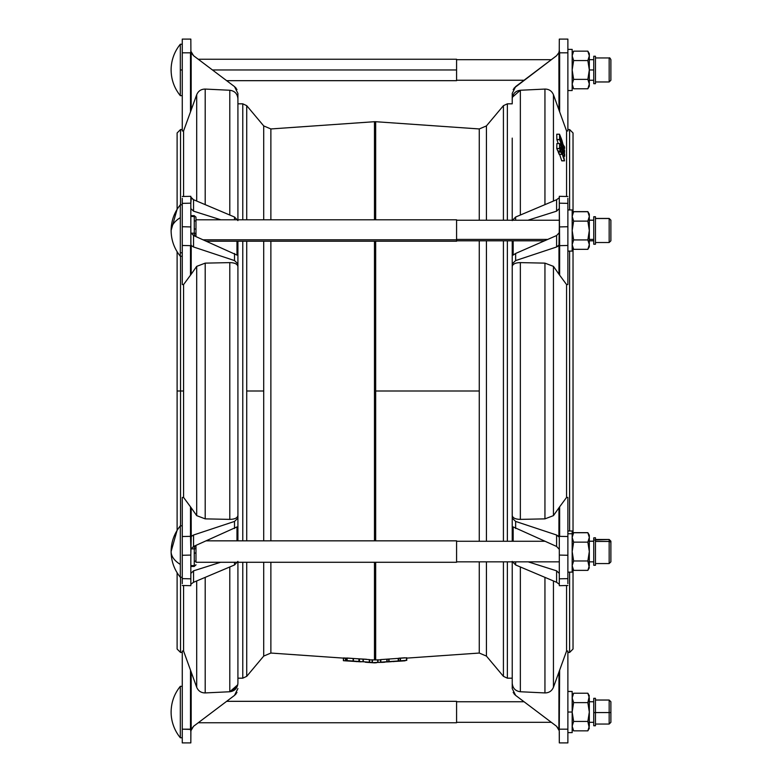 <?xml version="1.0" encoding="UTF-8"?>
<svg xmlns="http://www.w3.org/2000/svg" width="782" height="782" viewBox="0 0 782 782"><rect width="100%" height="100%" fill="white"/><g stroke="black" fill="none" stroke-linecap="round" stroke-linejoin="round"><path stroke-width="1.17" d="M559.56 148.688L556.823 148.688L559.56 148.688L560.547 151.004L560.665 147.006L564.663 154.152L560.674 141.171L564.663 154.152L560.665 147.006L560.557 150.994L557.791 150.985L560.547 151.004L557.81 151.004L560.499 150.926L559.56 148.688L556.823 148.688L557.762 150.926L556.804 148.639L559.56 148.688M560.655 141.073L560.538 136.694L559.501 134.211L559.648 139.665L556.911 139.685L559.648 139.685L562.991 149.597L559.638 143.556L559.531 148.609L559.629 143.546L556.882 143.565L556.774 148.492L559.511 148.492L556.784 148.59L556.882 143.556L559.629 143.546L563.001 149.558L559.648 139.685L556.911 139.685L558.231 143.546L556.911 139.685L559.619 139.538L556.882 139.538L559.619 139.538L559.492 134.23L556.755 134.23L556.882 139.538L556.755 134.23L559.501 134.211L560.538 136.694L560.655 141.073M561.984 140.555L560.938 137.632L560.616 139.137L560.577 137.642L561.984 140.555M560.616 139.216L562.268 143.702L561.026 140.222L560.87 141.767L564.653 152.207L563.138 146.342L564.633 150.711L564.389 152.079L560.831 141.64L561.026 140.222L562.268 143.702L560.616 139.216M563.128 146.195L564.584 148.424L564.526 146.889L563.04 144.475L564.526 146.889L564.594 148.404L563.842 148.414L564.565 148.414L563.099 146.195M563.03 144.426L562.023 140.682L563.03 144.426M563.851 157.192L563.9 155.022L564.633 156.292L564.633 154.758L561.056 148.287L560.968 152.031L558.25 152.099L560.977 152.06L561.965 154.406L562.043 153.546L564.516 160.867L563.881 157.329L564.477 160.838L562.043 153.546L561.965 154.406L560.987 152.099L558.25 152.099L559.198 154.347L561.935 154.347L559.238 154.416L561.955 154.396L559.238 154.416L558.25 152.099L560.938 151.904L558.221 152.001L560.938 151.904L561.046 148.277L564.633 154.758L564.633 156.292L563.93 155.051L563.851 157.192M562.023 151.64L562.893 154.289L561.994 151.64M356.299 661.601L356.993 661.65M375.067 662.853L374.295 662.843L375.067 662.853M567.879 198.345L567.879 284.54L567.879 226.731L559.306 226.927L558.974 245.646A8.573 7.419 0 0 0 559.648 245.656L559.306 203.173L567.879 203.369L567.879 198.345M547.713 239.429L456.58 239.429L547.713 239.429M513.168 692.451L515.641 695.403L512.23 688.561L512.23 678.18L507.362 678.18L507.362 561.847L507.362 678.18L503.422 676.342L503.422 561.847L503.422 676.342L486.433 656.088L486.433 561.847L486.433 656.088L479.268 653.048L479.268 561.847L479.268 653.048L406.767 658.121M479.268 541.271L479.268 391L375.673 391L375.673 540.841L375.673 391L479.268 391L479.268 240.807L479.268 541.271M375.673 562.278L375.673 659.94L380.521 659.852L375.673 659.94L375.673 562.278M237.914 98.806L237.914 219.801L237.914 98.806C237.464 93.791 234.756 90.937 229.791 90.253L205.197 89.07L229.791 90.253L229.791 215.03L229.791 90.253C234.756 90.937 237.464 93.791 237.914 98.806L237.914 93.439L237.914 103.82L242.782 103.82L242.782 219.801L242.782 103.82L246.721 105.658L246.721 219.801L246.721 105.658L263.71 125.912L263.71 219.801L263.71 125.912L270.875 128.952L270.875 219.801L270.875 128.952L374.47 121.709L374.47 219.801L374.47 121.709L375.673 121.709L375.673 219.801L375.673 121.709L479.268 128.952L479.268 220.231L479.268 128.952L486.433 125.912L486.433 220.231L486.433 125.912L503.422 105.658L503.422 220.231L503.422 105.658L507.362 103.82L507.362 220.231L507.362 103.82L512.23 103.82L512.23 93.439L515.641 86.597L513.168 89.549M375.673 241.237L375.673 391L375.673 241.237M389.153 661.826L380.551 662.207L380.521 659.617L406.767 657.779L380.58 659.607L380.521 662.198L380.834 659.578L380.834 662.168L386.846 661.738L386.846 659.158L386.846 661.738L387.129 659.148L387.129 661.728L388.762 661.787L388.762 659.206L389.045 661.777L389.045 659.197L389.045 661.777L398.243 661.132L398.233 658.552L398.527 661.103L398.527 658.522L398.527 661.103L400.159 660.819L400.159 658.239L400.443 660.79L400.443 658.209L400.443 660.79L406.454 660.37L406.454 657.789L406.767 660.37L406.748 657.789M270.875 241.237L270.875 540.841L270.875 241.237M270.875 562.278L270.875 653.048L270.875 562.278M369.622 659.852L374.47 659.94L374.47 562.278L374.47 659.94L375.673 659.94L369.622 659.852M374.47 540.841L374.47 241.237L374.47 540.841M343.376 660.604L343.689 658.141L345.458 658.258L345.458 660.839L345.722 658.278L345.732 660.858L345.732 658.288L346.358 658.327M346.856 658.033L369.612 659.617L346.837 658.014L346.807 660.604L347.12 658.024L347.12 660.614L353.132 661.034L353.132 658.454L353.396 661.054L353.396 658.473L353.396 661.054L358.918 661.738L358.918 659.158L358.987 661.748L359.456 659.197L359.456 661.777L363.014 661.728L363.014 659.148L363.298 661.738L363.298 659.158L363.298 661.738L369.309 662.168L369.309 659.578L369.593 662.207L369.593 659.627M263.71 241.237L263.71 540.841L263.71 241.237M263.71 562.278L263.71 656.088L263.71 562.278M263.71 391L246.721 391L246.721 540.841L246.721 391L263.71 391M246.721 562.278L246.721 676.342L246.721 562.278M246.721 241.237L246.721 391L246.721 241.237M242.782 241.237L242.782 540.841L242.782 241.237M242.782 562.278L242.782 678.18L242.782 562.278M507.362 240.807L507.362 541.271L507.362 240.807M503.422 240.807L503.422 541.271L503.422 240.807M486.433 240.807L486.433 541.271L486.433 240.807M398.82 658.2L404.793 657.779M375.849 662.843L377.696 662.383L377.696 659.803L377.696 662.383L377.98 659.793L377.98 662.374L384.822 662.217L374.295 662.51L383.591 662.315M343.396 657.936L366.494 659.265M346.807 658.18L343.445 657.945M372.154 662.374L372.154 659.793L372.154 662.374L372.447 659.803L372.447 662.383L374.295 662.843L365.321 662.217L372.154 662.374M345.732 660.858L360.942 661.826M343.396 660.692L344.598 660.78L343.689 660.712L343.396 658.112L343.376 660.692L343.689 658.033M345.458 660.839L344.598 660.78L345.458 660.839M400.863 661.005L395.936 661.347M391.362 661.67L389.25 661.816M400.863 661.113L380.521 662.198L406.767 660.37L406.757 657.779M405.096 660.81L401.166 661.083L405.096 660.722M393.356 661.611L393.933 661.592M369.593 662.207L346.856 660.614M366.553 662.315L374.295 662.843M237.914 683.194L237.914 562.278L237.914 683.194C237.474 688.199 234.766 691.053 229.791 691.747L229.791 566.97L229.791 691.747C234.766 691.053 237.474 688.199 237.914 683.194L237.914 678.18L242.782 678.18L246.721 676.342L263.71 656.088L270.875 653.048L346.406 658.327M182.265 531.652L182.265 583.655L182.265 497.46L183.575 497.43L191.17 507.753L191.238 536.472L193.545 535.015L234.502 521.428L237.914 518.163L237.914 241.237L237.914 518.163L237.914 263.837L234.502 260.572L193.545 246.985L191.238 245.528L191.17 274.247L183.575 284.57L182.265 284.54L182.265 198.345L182.265 226.731L190.837 226.927L190.837 203.173L182.265 203.369L190.837 203.173L190.837 244.17L190.837 232.655L193.545 235.538L236.975 255.088L236.975 241.237L236.975 255.088L193.545 235.538L193.545 246.985L234.502 260.572L234.502 253.466L234.502 260.572L237.914 263.837L237.914 241.237M237.914 643.889L237.914 562.278M512.23 220.231L512.23 138.111M512.23 240.807L512.23 541.271L512.23 263.837L515.641 260.572L515.641 253.466L513.168 255.088L513.168 240.807L513.168 255.088L515.641 253.466L515.641 260.572L556.598 246.985L559.238 244.825L559.648 245.656A8.573 7.419 180 0 1 558.974 245.646L558.974 274.247L559.648 275.186L559.648 245.656L567.879 245.47L559.648 245.656L559.648 275.186L566.569 284.57L567.879 284.54L566.569 284.57L558.974 274.247L558.974 245.646L556.598 246.985L556.598 235.538L556.598 246.985L515.641 260.572L512.23 263.837L512.23 541.271M512.23 683.194L512.23 561.847L512.23 683.194C512.679 688.209 515.387 691.063 520.353 691.747L520.353 566.97L520.353 691.747C515.387 691.063 512.679 688.209 512.23 683.194L512.23 688.561L515.641 695.403L514.087 693.888M205.197 89.07L205.197 204.64L205.197 89.07C201.111 89.109 198.276 91.005 196.693 94.759L190.495 111.875L196.693 94.759C198.276 91.005 201.111 89.109 205.197 89.07M183.575 130.965L183.575 196.478L183.575 130.965L182.265 130.956L182.265 39.1L190.837 39.1L190.906 51.28L190.837 39.1L182.265 39.1L182.265 130.956L183.575 130.965L190.495 111.875L183.575 130.965M196.693 201.042L196.693 94.759L196.693 201.042M182.265 651.044L183.575 651.035L183.575 585.523L183.575 651.035L196.693 687.241L196.693 580.958L196.693 687.241C198.296 691.005 201.13 692.901 205.197 692.93L229.791 691.747L205.197 692.93L205.197 577.36L205.197 692.93C201.13 692.901 198.296 691.005 196.693 687.241L183.575 651.035L182.265 651.044L182.265 729.186L182.265 651.044M183.575 497.43L183.575 391L180.544 391L180.544 525.846L180.544 391L183.575 391L183.575 284.57L183.575 497.43L182.265 497.46L182.265 536.53L190.495 536.344L190.495 506.814L183.575 497.43M180.544 577.272L180.544 652.462L180.544 577.272M177.113 134.68L177.113 209.302C177.113 110.985 177.113 110.985 177.113 209.302L177.113 132.969L180.544 129.538L180.544 204.806L180.544 129.538L182.265 129.538M180.544 256.242L180.544 391L180.544 256.242M180.544 391L177.113 391L177.113 530.343L177.113 251.736L177.113 391L180.544 391M177.113 647.32L177.113 572.776C177.113 670.985 177.113 670.985 177.113 572.776L177.113 649.031L180.544 652.462L182.265 652.462M177.113 391L177.113 530.343L177.113 391M190.837 50.253L190.495 111.875L191.17 110.018L191.17 52.814L193.545 55.698L191.17 52.814L191.17 110.018L190.495 111.875L190.495 52.814L182.265 52.814L190.495 52.814L190.906 51.28L193.545 55.698L234.502 86.597L193.545 55.698M236.975 89.549L234.502 86.597L237.914 93.439L234.502 86.597L236.056 88.112M191.238 52.58L190.906 51.28M229.791 262.615L205.197 263.133L205.197 518.867L229.791 519.385L229.791 262.615C234.756 262.732 237.464 264.033 237.914 266.525C237.464 264.033 234.756 262.732 229.791 262.615L229.791 519.385C234.766 519.268 237.474 517.958 237.914 515.475C237.474 517.958 234.766 519.268 229.791 519.385L205.197 518.867L205.197 263.133L229.791 262.615M237.914 540.841L237.914 518.163L234.502 521.428L234.502 528.534L234.502 521.428L193.545 535.015L193.545 546.462L236.975 526.912L236.975 540.841L236.975 526.912L193.545 546.462L190.837 549.345L190.495 536.344A8.573 7.419 0 0 1 191.17 536.354L191.17 507.753L196.693 515.631L196.693 266.369L191.17 274.247L196.693 266.369L205.197 263.133L196.693 266.369L196.693 515.631L205.197 518.867L196.693 515.631L190.495 506.814L190.495 536.344L182.265 536.53L182.265 555.269L190.837 555.073L182.265 555.269M234.502 217.025L237.914 220.602L234.502 217.025L193.545 199.713L234.502 217.025L234.502 219.801L234.502 217.025M191.238 198.051L193.545 199.713L193.545 211.16L190.837 208.599L193.545 211.16L220.856 219.801L193.545 211.16L193.545 199.713L190.837 197.084L190.837 203.173L191.238 198.051M183.575 284.57L190.495 275.186L190.495 245.656L182.265 245.47L182.265 284.54L183.575 284.57M182.265 245.47L190.495 245.656L190.906 244.825L190.837 226.927L182.265 226.731L182.265 245.47M190.837 244.17L191.238 245.528L193.545 246.985L193.545 235.538L190.837 232.655M190.495 275.186L191.17 274.247L191.17 245.646A8.573 7.419 180 0 1 190.495 245.656L190.495 275.186M190.495 245.656A8.573 7.419 0 0 0 191.17 245.646L190.906 244.825L190.495 245.656M234.502 564.975L193.545 582.287L191.238 583.949L193.545 582.287L234.502 564.975L234.502 562.278L234.502 564.975L237.914 561.398L234.502 564.975M182.265 578.631L190.837 578.827L190.837 555.073L190.837 584.916L190.837 578.827L182.265 578.631M193.545 570.84L220.602 562.278L193.545 570.84L193.545 582.287L193.545 570.84L190.837 573.402L193.545 570.84M190.837 537.83L190.837 555.073L191.238 536.472L190.906 537.175L190.495 536.344A8.573 7.419 180 0 1 191.17 536.354L193.545 535.015L193.545 546.462L190.837 549.345M190.906 584.545L191.238 583.949L190.906 584.545M236.056 693.888L234.502 695.403L237.914 688.561L234.502 695.403L193.545 726.302L234.502 695.403L236.975 692.451M190.837 731.747L190.837 742.9L190.906 730.72L193.545 726.302L191.238 729.42L190.837 731.747L190.495 729.186L190.495 670.125L190.495 729.186L182.265 729.186L191.238 729.42L193.545 726.302M191.17 671.982L191.17 729.186L191.17 671.982L190.495 670.125L191.17 671.982M229.791 691.747L237.767 684.768L231.843 691.396M182.265 742.9L182.265 729.186L182.265 742.9L190.837 742.9L182.265 742.9M191.238 729.42L190.495 729.186L190.906 730.72M595.454 712.646L595.454 698.326L593.743 698.326L593.743 725.755L595.454 725.755L595.454 712.646L593.743 712.646L595.454 712.646M595.454 724.044L609.168 724.044L610.889 722.324L610.889 712.5L609.168 712.568L609.168 700.037L609.168 712.568L595.454 712.568L609.168 712.568L609.168 724.044L609.168 712.568L610.889 712.5L610.889 701.747L609.168 700.037L595.454 700.037M567.879 732.617L572.17 732.617L572.17 712.04L567.879 712.04L572.17 712.04L572.17 691.464L567.879 691.464M587.859 730.847L573.626 730.847L572.17 726.146L573.626 730.847L587.859 730.847L589.315 728.325L587.859 721.444L589.315 726.146L587.859 730.847L589.315 726.146L589.315 712.04L587.859 721.444L589.315 712.04L589.315 697.935L587.859 702.637L589.315 712.04L587.859 702.637L589.315 695.755L587.859 693.233L589.315 697.935L587.859 693.233L589.315 697.935L587.859 693.233L573.626 693.233L572.17 697.935L573.626 693.233L587.859 693.233M573.626 702.637L572.17 697.935L573.626 693.233L572.17 697.935L573.626 702.637L587.859 702.637L573.626 702.637L572.17 712.04L573.626 702.637M572.17 726.146L573.626 721.444L572.17 712.04L573.626 721.444L572.17 726.146L573.626 721.444L587.859 721.444L573.626 721.444L572.17 726.146M589.315 726.146L587.859 721.444L589.315 726.146C589.315 729.029 589.315 729.029 589.315 726.146L589.315 697.935C589.315 695.042 589.315 695.042 589.315 697.935M524.057 701.747L456.58 701.747L456.58 712.04M198.247 722.754L456.58 722.754L456.58 701.327L226.653 701.327M595.454 244.16L595.454 216.722L593.743 216.722M587.859 211.629L588.377 212.606L587.859 211.629L573.626 211.629L573.108 212.606L573.626 211.629L587.859 211.629L589.315 214.151M595.454 540L595.454 537.84L593.743 537.84L593.743 565.278L595.454 565.278L595.454 540L593.743 540L595.454 540L595.454 563.558L609.168 563.558L609.168 539.56L609.168 541.447L595.454 541.447L609.168 541.447L609.168 563.558L610.889 561.847L610.889 541.271L609.168 539.482L595.454 540M610.889 542.884A1.711 1.447 180 0 0 609.168 541.447A1.711 1.447 0 0 1 610.889 542.884M593.743 540L593.743 563.118L593.743 540M567.879 572.131L572.17 572.131L572.17 533.744L567.879 533.744L572.17 533.744L572.17 530.988L567.879 530.988M573.626 532.747L572.17 535.269L572.17 567.849L573.626 570.371L572.17 565.669L573.626 560.968L572.17 551.564L573.626 542.151L572.17 551.564L573.626 542.151L572.17 537.449L573.626 532.747L572.17 537.449L573.626 532.747L587.859 532.747L589.315 537.449L587.859 542.151L589.315 551.564L587.859 560.968L589.315 565.669L587.859 570.371L573.626 570.371L587.859 570.371L589.315 565.669L589.315 535.269L587.859 532.747L589.315 537.449L587.859 532.747L573.626 532.747L572.17 537.449L573.626 542.151L587.859 542.151L589.315 551.564L587.859 542.151L589.315 537.449L587.859 532.747M587.859 570.371L589.315 567.849L587.859 560.968L589.315 551.564L587.859 542.151L573.626 542.151L572.17 551.564L573.626 560.968L587.859 560.968L573.626 560.968L572.17 565.669L573.626 570.371M589.315 537.449C589.315 534.565 589.315 534.565 589.315 537.449L589.315 565.669C589.315 568.553 589.315 568.553 589.315 565.669M206.38 540.841L456.58 540.841L456.58 562.278L195.979 562.278L195.979 560.43A1.711 0.86 180 0 1 194.259 561.281L194.259 565.591A1.711 0.86 0 0 0 195.979 564.731A1.711 0.86 180 0 1 194.259 565.591L194.259 561.281A1.711 0.86 0 0 0 195.979 560.43L195.979 552.336A1.711 0.86 180 0 1 194.259 553.197L194.259 561.281L194.259 553.197A1.711 0.86 0 0 0 195.979 552.336L195.979 548.026A1.711 0.86 180 0 1 194.259 548.886L194.259 553.197L194.259 548.886A1.711 0.86 0 0 0 195.979 548.026A1.711 1.486 180 0 0 194.259 546.54L194.259 548.886L190.896 548.886L194.259 548.886L194.259 546.54A1.711 1.486 0 0 1 195.979 548.026L195.979 545.543A1.711 1.486 180 0 0 195.969 545.396A1.711 1.486 0 0 1 195.979 545.543L195.979 560.43M190.837 565.591L194.259 565.591L190.837 565.591M193.359 546.54L194.259 546.54L193.359 546.54M456.58 560.841L456.58 542.278L456.58 560.841M595.454 537.762L593.743 537.84M587.859 532.669L588.367 533.637L587.859 532.669L573.626 532.669L587.859 532.669L589.315 535.191M573.118 533.637L573.626 532.669L573.118 533.637M595.454 83.674L595.454 56.245L593.743 56.245L593.743 83.674L595.454 83.674M595.454 81.963L609.168 81.963L610.889 80.253L610.889 59.676C610.087 58.044 609.52 57.477 609.168 57.956L609.168 81.963L609.168 57.956L595.454 57.956L595.454 69.354M589.315 80.253L593.743 80.253L593.743 59.676L589.315 59.676M610.889 69.5L610.889 70.419L610.889 69.5M567.879 90.536L572.17 90.536L572.17 49.383L567.879 49.383M572.17 69.96L572.17 86.245L573.626 88.767L572.17 84.065L573.626 79.363L572.17 69.96L573.626 60.556L572.17 55.854L573.626 51.153L572.17 55.854L573.626 51.153L587.859 51.153L589.315 55.854L587.859 60.556L589.315 69.96L589.315 53.675L587.859 51.153L589.315 55.854L587.859 51.153L573.626 51.153L572.17 55.854L573.626 60.556L572.17 69.96L573.626 79.363L572.17 84.065L573.626 88.767L587.859 88.767L589.315 84.065L587.859 79.363L589.315 84.065L587.859 88.767L573.626 88.767M587.859 88.767L589.315 86.245L589.315 69.96L587.859 79.363L589.315 69.96L587.859 60.556L573.626 60.556L587.859 60.556L589.315 69.96L589.315 84.065L587.859 79.363L573.626 79.363L587.859 79.363L589.315 84.065C589.315 86.958 589.315 86.958 589.315 84.065M573.626 79.363L572.17 84.065L573.626 79.363M587.859 60.556L589.315 55.854L587.859 51.153M589.315 55.854C589.315 52.971 589.315 52.971 589.315 55.854L589.315 69.96L593.743 69.96L589.315 69.96M226.653 80.673L456.58 80.673L456.58 59.246L198.247 59.246M456.58 69.96L212.45 69.96L456.58 69.96M559.355 153.663L561.711 160.75L564.448 160.75L561.759 160.857L564.487 160.848L561.759 160.857L559.355 153.663M563.871 156.263L564.614 156.273M563.871 156.292L564.624 156.283M558.231 151.004L558.201 151.904L558.231 151.004M556.911 143.575L559.629 143.546M559.648 536.344A8.573 7.419 180 0 0 558.974 536.354L559.238 537.175L559.648 536.344L559.648 506.814L558.974 507.753L558.974 536.354A8.573 7.419 0 0 1 559.648 536.344L559.238 537.175L556.598 535.015L556.598 546.462L559.306 549.345L556.598 546.462L556.598 535.015L515.641 521.428L512.23 518.163L515.641 521.428L515.641 528.534L515.641 521.428L556.598 535.015L558.905 536.472L558.974 507.753L553.451 515.631L544.946 518.867L520.353 519.385C515.387 519.268 512.679 517.967 512.23 515.475C512.679 517.967 515.387 519.268 520.353 519.385L520.353 262.615C515.377 262.732 512.669 264.042 512.23 266.525C512.669 264.042 515.377 262.732 520.353 262.615L544.946 263.133L544.946 518.867L553.451 515.631L553.451 266.369L544.946 263.133L553.451 266.369L558.974 274.247L553.451 266.369L553.451 515.631L559.648 506.814L559.648 536.344L567.879 536.53L559.648 536.344M559.238 584.545L558.905 583.949L559.238 584.545M559.306 537.83L559.306 555.073L567.879 555.269L567.879 497.46L566.569 497.43L559.648 506.814L566.569 497.43L566.569 284.57L566.569 497.43L567.879 497.46L567.879 555.269L559.306 555.073L559.306 537.83L559.306 549.345M556.598 582.287L558.905 583.949L556.598 582.287L556.598 570.84L556.598 582.287L515.641 564.975L515.641 561.847L515.641 564.975L556.598 582.287M559.306 573.402L556.598 570.84L528.192 561.847L556.598 570.84L559.306 573.402M567.879 583.655L567.879 578.631L559.306 578.827L559.306 584.916L559.306 555.073L559.306 578.827L567.879 578.631L567.879 555.269L567.879 583.655M512.23 561.398L515.641 564.975L512.23 561.398M513.168 541.271L513.168 526.912L556.598 546.462L513.168 526.912L513.168 541.271M558.905 198.051L556.598 199.713L556.598 211.16L559.306 208.599L556.598 211.16L556.598 199.713L515.641 217.025L512.23 220.602L515.641 217.025L515.641 220.231L515.641 217.025L556.598 199.713L558.905 198.051M559.306 197.084L559.306 203.173L559.306 197.084M559.306 232.655L556.598 235.538L515.641 253.466L556.598 235.538L559.306 232.655L559.306 244.17M527.938 220.231L556.598 211.16L527.938 220.231M567.879 226.731L567.879 203.369L559.306 203.173L559.306 226.927L567.879 226.731M520.353 262.615L520.353 519.385L544.946 518.867L544.946 263.133L520.353 262.615M553.451 687.241L553.451 580.958L553.451 687.241C551.867 690.995 549.032 692.891 544.946 692.93C549.032 692.891 551.867 690.995 553.451 687.241L558.974 671.982L559.238 730.72L559.648 670.125L558.974 671.982L559.648 670.125L559.238 730.72L556.598 726.302L515.641 695.403L556.598 726.302L558.905 729.42L558.974 671.982L553.451 687.241M544.946 577.36L544.946 692.93L520.353 691.747L544.946 692.93L544.946 577.36M559.306 731.747L559.306 742.9L567.879 742.9L567.879 729.186L559.648 729.186L567.879 729.186L567.879 651.044L566.569 651.035L559.648 670.125L566.569 651.035L566.569 585.523L566.569 651.035L567.879 651.044L567.879 742.9L559.306 742.9L559.238 730.72M558.905 729.42L556.598 726.302M558.974 671.982L559.648 670.125L558.974 671.982M553.451 94.759C551.848 90.995 549.013 89.099 544.946 89.07L544.946 204.64L544.946 89.07C549.013 89.099 551.848 90.995 553.451 94.759L559.648 111.875L558.974 110.018L558.974 52.814L559.648 52.814L559.238 51.28L558.905 52.58L558.974 110.018L559.648 111.875L559.648 52.814L558.905 52.58L556.598 55.698L558.905 52.58L559.306 50.253L559.648 52.814L567.879 52.814L567.879 39.1L559.306 39.1L559.238 51.28L559.306 39.1L567.879 39.1L567.879 52.814L559.648 52.814L559.648 111.875L566.569 130.965L567.879 130.956L567.879 52.814L567.879 130.956L566.569 130.965L566.569 196.478L566.569 130.965L553.451 94.759L553.451 201.042L553.451 94.759M520.353 90.253L544.946 89.07L520.353 90.253L520.353 215.03L520.353 90.253C515.377 90.947 512.669 93.801 512.23 98.806C512.669 93.801 515.377 90.947 520.353 90.253L512.376 97.232M514.087 88.112L556.598 55.698L515.641 86.597L512.23 93.439L512.23 98.806M559.306 50.253L559.238 51.28M558.905 52.58L556.598 55.698M573.03 391L573.03 533.783L573.03 391M573.03 212.743L573.03 132.969L573.03 212.743L573.03 132.969L569.599 129.538L569.599 209.947L569.599 129.538L567.879 129.538M573.03 569.335L573.03 649.031L573.03 569.335L573.03 649.031L569.599 652.462L569.599 572.131L569.599 652.462L567.879 652.462M569.599 251.09L569.599 530.988L569.599 251.09M573.03 533.783L573.03 248.295M556.764 134.211L559.501 134.211M180.329 737.758L180.329 686.322L180.329 737.758A40.517 40.517 0 0 1 171.111 712.04A40.517 40.517 0 0 0 180.329 737.758L182.265 737.758M180.329 564.418L180.329 525.846L180.329 564.418A40.517 20.254 180 0 1 171.111 551.564A40.517 20.254 0 0 0 180.329 564.418L180.329 577.272L180.329 564.418M182.265 95.678L180.329 95.678L180.329 44.242A40.517 40.517 0 0 0 171.111 69.96A40.517 40.517 0 0 1 180.329 44.242L180.329 95.678C174.278 88.171 171.209 79.598 171.111 69.96M182.265 69.96L180.329 69.96L182.265 69.96M195.979 236.535L195.979 234.053L195.979 236.535A1.711 1.486 180 0 1 195.979 236.604A1.711 1.486 0 0 0 195.979 236.535L195.979 234.053A1.711 1.486 180 0 1 194.259 235.538L194.259 235.538A1.711 1.486 0 0 0 195.979 234.053A1.711 0.86 180 0 0 194.259 233.192L194.259 235.538L193.535 235.538L194.259 235.538L194.259 233.192A1.711 0.86 0 0 1 195.979 234.053L195.979 229.742A1.711 0.86 180 0 0 194.259 228.882L194.259 233.192L194.259 228.882A1.711 0.86 0 0 1 195.979 229.742L195.979 221.658A1.711 0.86 180 0 0 194.259 220.798L194.259 228.882L194.259 220.798A1.711 0.86 0 0 1 195.979 221.658L195.979 217.347A1.711 0.86 180 0 0 194.259 216.487L194.259 220.798L194.259 216.487A1.711 0.86 0 0 1 195.979 217.347L195.979 219.83M195.979 217.347L194.259 215.637L194.259 216.487L190.837 216.487L194.259 216.487L194.259 215.637L190.837 215.637M190.916 233.192L194.259 233.192L190.916 233.192M559.306 220.231L456.58 220.231L456.58 240.807L544.565 240.807M206.556 241.237L456.58 241.237L456.58 219.801L195.979 219.801M456.58 239.8L203.281 239.8L456.58 239.8M195.979 221.658L195.979 234.053M180.329 217.66L180.329 204.806L180.329 217.66A40.517 20.254 180 0 0 171.111 230.524A40.517 20.254 0 0 1 180.329 217.66L180.329 252.791L180.329 217.66M182.265 256.242L180.329 256.242L180.329 252.791L180.329 256.242C174.278 248.725 171.209 240.162 171.111 230.524C171.209 220.886 174.278 212.313 180.329 204.806L182.265 204.806M182.265 252.791L180.329 252.791L182.265 252.791M573.626 211.717L587.859 211.717L573.626 211.717L572.17 216.419L573.626 211.717L572.17 214.229L572.17 212.704L572.17 244.629L573.626 249.331L572.17 244.629L573.626 249.331L572.17 244.629L573.626 239.927L572.18 244.238M587.859 249.331L573.626 249.331L587.859 249.331L589.315 244.629L587.859 239.927L589.315 230.524L587.859 221.12L589.315 216.419L587.859 221.12L589.315 230.524L587.859 239.927L589.315 244.629L587.859 249.331L589.315 244.629L587.859 249.331L589.315 246.809L589.315 216.419L587.859 211.717L589.315 216.399C589.315 213.525 589.315 213.525 589.315 216.419L589.315 230.524L587.859 221.12L573.626 221.12L572.17 216.419L573.626 221.12L572.17 230.524L573.626 221.12L572.17 230.524L573.626 221.12L587.859 221.12L589.315 230.524L589.315 244.629C589.315 247.513 589.315 247.513 589.315 244.629L589.305 244.238M567.879 251.09L572.17 251.09L572.17 209.947L567.879 209.947M610.889 221.394L610.889 239.644L610.889 221.394M595.454 242.518L609.168 242.518L610.889 240.807L610.889 220.231L609.168 218.52L609.168 242.518L609.168 218.52L595.454 218.52M595.454 244.238L595.454 216.8L593.743 216.8L593.743 244.238L595.454 244.238M589.315 240.807L593.743 240.807L593.743 218.344L593.743 220.231L589.315 220.231M593.743 239.429L589.315 239.429L593.743 239.429M589.315 216.419L589.315 214.229L587.859 211.717M587.859 239.927L573.626 239.927L587.859 239.927M572.17 230.524L573.626 239.927L572.17 230.524M346.807 660.604L346.807 658.024M369.622 662.198L369.622 659.617M182.265 196.507L190.837 196.311M190.837 585.689L182.265 585.493M573.626 693.233L572.17 695.755M573.626 730.847L572.17 728.325M551.33 722.324L456.58 722.324M593.743 722.324L589.315 722.324M593.743 701.747L589.315 701.747M610.889 220.153L609.168 218.442L595.454 218.442M573.626 211.629L573.03 212.665M593.743 220.153L589.315 220.153M195.979 564.731L194.259 566.451L190.837 566.451M559.306 561.847L456.58 561.847M544.751 541.271L456.58 541.271M593.743 561.847L589.315 561.847M593.743 541.271L589.315 541.271M610.889 541.193L609.168 539.482L595.454 539.482M573.626 532.669L573.03 533.705M593.743 541.193L589.315 541.193M573.626 51.153L572.17 53.675M551.33 59.676L456.58 59.676M524.057 80.253L456.58 80.253M563.851 148.424L564.584 148.424M567.879 585.493L559.306 585.689M559.306 196.311L567.879 196.507M171.111 551.515L177.113 530.264M171.111 230.485L177.113 209.224M182.265 686.322L180.329 686.322C174.278 693.829 171.209 702.402 171.111 712.04M182.265 525.846L180.329 525.846C174.278 533.353 171.209 541.926 171.111 551.564C171.209 561.193 174.278 569.765 180.329 577.272L182.265 577.272M180.329 44.242L182.265 44.242M573.626 249.331L572.17 246.809"/></g></svg>
